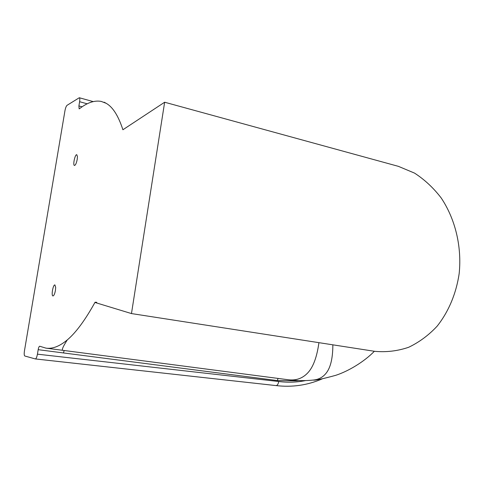 <?xml version="1.0" encoding="UTF-8"?>
<svg xmlns="http://www.w3.org/2000/svg" width="484" height="484" viewBox="0 0 484 484"><rect width="100%" height="100%" fill="white"/><g stroke="black" fill="none" stroke-linecap="round" stroke-linejoin="round"><path stroke-width="0.73" d="M278.076 378.421L277.332 380.569L296.601 380.799L296.601 380.491M45.859 348.117L39.694 346.235C39.101 346.369 38.593 347.512 38.182 349.678L37.431 354.173C36.857 357.162 36.161 358.747 35.344 358.94L24.805 356C24.146 355.504 24.031 353.78 24.46 350.815L64.953 110.745C65.497 107.914 66.199 106.105 67.052 105.318L79.291 97.738C79.86 98.028 79.969 99.353 79.612 101.713L78.904 105.954L79.146 108.84L79.437 108.743C87.295 102.608 94.562 100.17 101.229 101.416L106.075 103.267C112.724 106.903 118.338 115.737 122.906 129.754L164.645 102.227L131.473 313.571L95.027 302.488L96.764 302.3L95.07 302.222C85.208 320.051 75.946 332.617 67.282 339.919C62.853 346.822 61.414 350.295 62.956 350.349L45.859 348.117C52.399 349.109 59.538 346.375 67.282 339.919M96.056 302.379L95.07 302.222M313.293 380.061L313.711 380.013C318.871 379.456 323.058 377.121 326.258 373.013C330.62 367.471 332.823 358.075 332.859 344.826M104.169 102.197L106.075 103.267M305.64 380.575C296.789 382.342 287.811 382.656 278.717 381.507C278.246 384.127 277.35 385.488 276.037 385.591L35.399 358.94M77.21 159.405C76.454 163.156 75.54 165.177 74.475 165.468C72.618 165.371 75.032 154.106 76.781 154.698L77.44 156.58L77.21 159.405M55.424 290.448C54.752 293.891 53.936 295.724 52.962 295.948C51.044 295.912 53.083 284.38 54.91 284.925L55.684 287.411L55.424 290.448M131.473 313.571L374.67 351.317C386.347 352.388 397.691 351.033 408.708 347.258C419.277 342.188 428.757 335.164 437.137 326.174C448.716 311.557 456.309 293.262 459.189 273.424C461.893 246.749 455.42 219.294 441.214 197.992C433.507 187.925 424.607 179.631 414.522 173.097L398.374 166.339L164.645 102.227M123.281 129.579L122.948 129.5M82.129 106.795L78.904 105.954M296.601 380.799L298.828 380.581M64.166 350.507L63.477 352.945L277.332 380.569M38.182 349.678L63.477 352.945M62.956 350.349L287.581 379.662C295.736 380.847 302.518 378.53 307.927 372.704C313.305 366.878 316.966 356.865 318.92 342.666M278.717 381.507L37.431 354.173M79.612 101.713L87.199 103.806M287.805 379.692C296.716 380.823 305.35 380.932 313.711 380.013M313.069 380.079C315.12 380.497 322.677 378.911 335.739 375.324C348.468 371.198 364.289 361.663 374.362 351.269M322.344 378.833C307.618 385.234 292.179 387.484 276.019 385.585L35.344 358.94M93.188 101.598L79.322 97.744"/></g></svg>
